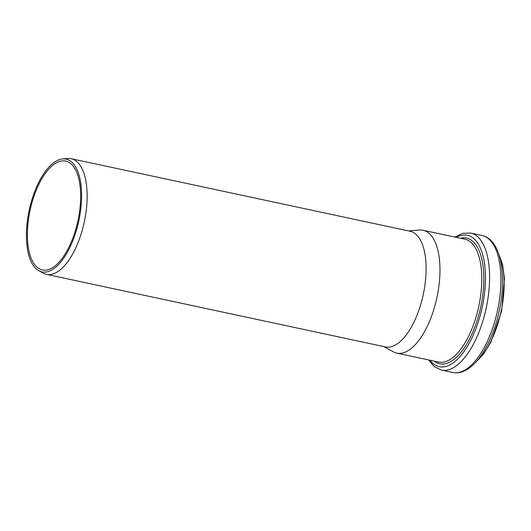 <?xml version="1.0" encoding="UTF-8"?>
<svg xmlns="http://www.w3.org/2000/svg" width="531" height="531" viewBox="0 0 531 531"><rect width="100%" height="100%" fill="white"/><g stroke="black" fill="none" stroke-linecap="round" stroke-linejoin="round"><path stroke-width="0.8" d="M38.796 270.71L43.23 273.153A59.133 26.012 -77.9 0 0 46.462 274.368A59.133 26.012 -77.9 0 0 53.737 273.711A59.133 26.012 -77.9 0 0 85.723 214.112A59.133 26.012 -77.9 0 0 71.22 158.723A59.133 26.012 -77.9 0 0 67.776 158.504L62.724 158.915A57.66 25.369 -77.9 0 0 29.212 210.203A57.66 25.369 -77.9 0 0 38.796 270.71A57.66 25.369 -77.9 0 0 49.038 271.255A57.66 25.369 -77.9 0 0 80.732 209.426A57.66 25.369 -77.9 0 0 62.724 158.915M49.21 269.336A55.682 24.492 -77.9 0 0 79.325 213.223A55.682 24.492 -77.9 0 0 65.671 161.066A55.682 24.492 -77.9 0 0 30.061 210.382A55.682 24.492 -77.9 0 0 42.361 269.96A55.682 24.492 -77.9 0 0 49.21 269.336M46.462 274.368L385.446 346.929A59.133 26.012 -77.9 0 0 392.721 346.265A59.133 26.012 -77.9 0 0 424.7 286.667A59.133 26.012 -77.9 0 0 410.197 231.277L71.22 158.723M383.767 346.57L393.338 351.834A62.824 27.639 -77.9 0 0 396.77 353.122A62.824 27.639 -77.9 0 0 404.496 352.425A62.824 27.639 -77.9 0 0 438.473 289.11A62.824 27.639 -77.9 0 0 423.068 230.255A62.824 27.639 -77.9 0 0 419.404 230.029L408.525 230.919M476.367 361.511A63.063 27.738 -77.9 0 0 499.127 255.185M461.366 371.713A70.052 30.818 -77.9 0 0 499.246 301.117A70.052 30.818 -77.9 0 0 482.068 235.498C500.846 239.381 507.012 274.7 499.339 310.436C493.16 340.026 478.285 366.118 462.72 371.627C459.348 372.881 456.023 373.167 452.744 372.497A70.052 30.818 -77.9 0 0 461.366 371.713M452.744 372.497L441.414 370.067A70.052 30.818 -77.9 0 0 450.029 369.291A70.052 30.818 -77.9 0 0 487.916 298.688A70.052 30.818 -77.9 0 0 470.738 233.069L462.773 233.308L454.855 237.058M429.937 360.224A67.185 29.557 -77.9 0 0 447.533 365.932A67.185 29.557 -77.9 0 0 485.168 286.395A67.185 29.557 -77.9 0 0 456.235 237.357M434.146 361.126A64.258 28.269 -77.9 0 0 447.56 363.058A64.258 28.269 -77.9 0 0 483.157 291.645A64.258 28.269 -77.9 0 0 460.443 238.26M396.77 353.122L438.579 362.076A62.824 27.639 -77.9 0 0 446.305 361.372A62.824 27.639 -77.9 0 0 480.283 298.057A62.824 27.639 -77.9 0 0 464.877 239.202L423.068 230.255M498.629 253.665L502.591 264.677L504.45 278.649L501.563 311.305L490.83 342.289L483.409 354.27L475.291 362.693M482.068 235.498L470.738 233.069M428.557 359.925L434.245 366.596L441.414 370.067"/></g></svg>
